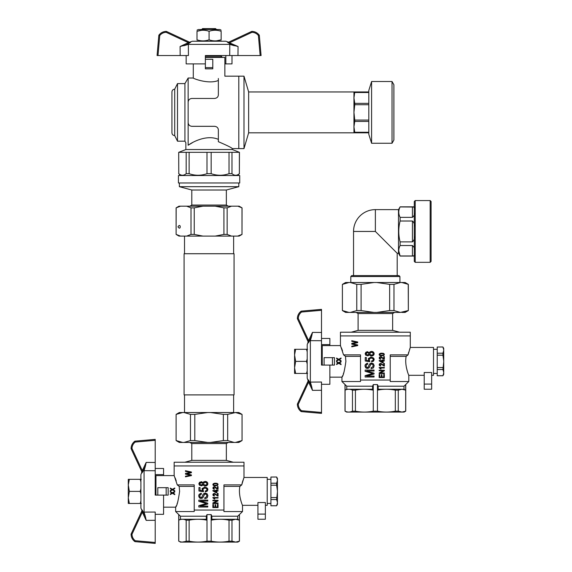 <?xml version="1.0" encoding="UTF-8"?>
<svg xmlns="http://www.w3.org/2000/svg" width="572" height="572" viewBox="0 0 572 572"><rect width="100%" height="100%" fill="white"/><g stroke="black" fill="none" stroke-linecap="round" stroke-linejoin="round"><path stroke-width="0.86" d="M184.091 394.902L234.055 394.902L234.055 253.732L184.091 253.732L184.091 394.902M233.633 394.902L233.633 412.534M176.069 506.256L175.64 507.178C176.898 506.256 178.221 500.993 179.608 491.391L179.179 486.379L177.256 484.892L174.153 475.604L174.153 462.233L243.994 462.233L243.994 465.944L174.153 465.944L243.994 465.944L243.994 477.463L241.749 484.892L239.882 486.379C238.023 495.152 242.528 505.641 242.507 505.326L257.929 505.326M191.799 460.374L191.799 443.565L226.348 443.565L226.348 460.374L191.799 460.374L184.87 462.233M226.348 443.565L228.299 442.435M176.205 440.576L182.632 442.435L179.322 442.435L176.105 440.576L176.105 414.385L179.322 412.534L182.632 412.534L176.205 414.385L181.009 412.719M241.949 414.385L235.514 412.534L238.824 412.534L242.042 414.385L242.042 440.576L238.824 442.435L235.514 442.435L241.949 440.576M237.573 412.805L238.016 412.905M239.775 413.442L240.583 413.763M182.632 412.534L207.665 412.534L194.802 414.385L190.476 414.385L190.476 440.576L194.802 440.576L207.665 442.435L184.041 442.435L190.476 440.576M194.802 414.385L194.802 440.576M184.041 442.435L182.625 442.435M180.58 442.163L180.137 442.063M178.371 441.52L177.563 441.205M235.514 412.534L227.677 414.385L227.677 440.576L234.105 442.435L210.482 442.435L223.352 440.576L227.677 440.576M227.677 414.385L223.352 414.385L223.352 440.576M207.665 412.534L234.105 412.534M223.352 414.385L210.482 412.534M190.476 414.385L184.041 412.534M234.105 442.435L235.514 442.435M207.665 442.435L210.482 442.435M145.388 466.216L144.065 470.677L145.388 466.216L143.136 471.013L145.388 466.216L146.182 462.412A1189.896 1189.753 90 0 0 142.314 470.627L142.006 472.143L131.152 448.863L141.885 471.879L140.905 474.674L140.905 508.108L142.006 510.639A0.929 0.922 25 0 0 142.006 509.852L143.136 511.768L142.085 509.888M131.152 448.863A0.929 0.929 0 0 1 131.067 448.469A0.929 0.929 0 0 0 131.152 448.863A0.929 0.929 0 0 1 131.067 448.469A0.929 0.929 0 0 0 131.152 448.863L131.982 448.469L131.067 448.448C131.202 445.538 132.404 443.164 134.663 441.334A0.929 0.929 0 0 1 135.149 441.141L155.212 439.382L155.212 495.109L163.571 495.109L163.571 514.314L155.212 514.314M134.663 441.334A0.929 0.929 0 0 1 135.149 441.141A0.929 0.929 0 0 0 134.663 441.334L135.214 442.063C133.183 443.715 132.103 445.853 131.982 448.469L142.314 470.627L143.136 471.013L142.006 472.93L143.136 471.013M145.388 516.566L144.065 512.104L145.388 516.566L143.136 511.768L145.388 516.566L146.182 520.37A1189.896 1189.753 90 0 1 142.314 512.162L142.006 510.639L131.152 533.919L142.006 510.639M131.152 533.919A0.929 0.929 0 0 0 131.067 534.312A0.929 0.929 0 0 1 131.152 533.919A0.929 0.929 0 0 0 131.067 534.312A0.929 0.929 0 0 1 131.067 534.312L131.982 534.312C132.103 536.929 133.183 539.067 135.214 540.719L134.663 541.455C132.404 539.618 131.202 537.244 131.067 534.334A0.929 0.929 0 0 1 131.152 533.919L131.982 534.312L142.314 512.162L143.136 511.768M155.212 470.742L144.065 470.677L144.065 512.104L155.212 512.04L155.212 543.4L135.149 541.648L155.212 543.4M155.212 474.209L155.212 468.475L163.571 468.475L163.571 475.604M142.006 472.143A0.929 0.922 -25 0 1 142.006 472.93M135.149 541.648A0.929 0.929 0 0 1 134.663 541.455A0.929 0.929 0 0 0 135.149 541.648L135.214 540.719L155.212 542.471M155.212 474.617L163.571 474.617M140.905 488.846L140.204 491.391L129.351 491.391L128.278 497.862L129.351 503.467L141.277 503.467M129.351 503.467L128.278 503.467L128.278 497.862M140.905 500.915L140.204 503.467M140.204 491.391L140.905 493.943M128.278 484.92L128.278 479.322L129.351 479.322L128.278 484.92L129.351 491.391M141.277 479.322L140.204 479.322L140.905 481.867M129.351 479.322L140.204 479.322M128.278 485.785L128.278 496.996M223.938 510.06L223.938 511.547L242.507 511.547L237.702 516.216L239.375 514.607L239.375 520.184L235.671 519.269L231.975 520.184L229.022 520.184C223.073 518.976 217.117 518.976 211.161 520.184L211.862 519.254L211.862 516.216L211.161 514.607L206.985 514.607L206.292 516.216L206.292 519.254L180.452 519.254L180.452 516.216L175.64 511.547L194.215 511.547L194.215 510.06L223.938 510.06L223.938 484.892L241.749 484.892L240.462 485.914M180.452 516.216L206.292 516.216M211.862 516.216L237.702 516.216L237.702 519.254L239.375 520.184L239.375 541.169L237.266 541.913M177.82 501.808L176.977 504.118M176.312 505.705L176.097 506.191M179.179 486.379L194.215 486.379M166.166 487.68L168.154 487.68L168.154 495.109L166.166 495.109L166.166 487.68L157.808 487.68L157.808 495.109M155.956 495.109L155.956 475.604L174.153 475.604L174.403 476.161M175.118 477.856L175.275 478.256M175.347 478.449L175.69 479.379M175.711 479.429L176.205 480.895M166.166 495.109L163.571 495.109M179.694 541.562L180.316 542.099L237.838 542.099L239.446 541.169L239.446 514.607M186.179 541.169L186.179 520.184C183.712 518.976 181.245 518.976 178.779 520.184L178.779 541.169C181.245 542.378 183.712 542.378 186.179 541.169L189.132 541.169C195.081 542.378 201.037 542.378 206.985 541.169L211.161 541.169C217.117 542.378 223.073 542.378 229.022 541.169L231.975 541.169L235.671 542.084L239.446 541.169M185.421 541.498L182.211 542.077M206.985 541.169L206.985 520.184C201.037 518.976 195.081 518.976 189.132 520.184L186.179 520.184M189.132 541.169L189.132 520.184M231.975 541.169L231.975 520.184M229.022 541.169L229.022 520.184M180.452 519.254L178.779 520.184L178.779 514.607M211.161 541.169L211.161 514.607M223.938 486.379L239.882 486.379M265.358 505.326L267.21 505.326L267.21 477.463L243.994 477.463M241.584 502.917L241.377 502.338M241.198 501.801L240.097 497.597M241.784 484.727L242.185 482.968M242.192 482.954L242.378 482.232M242.449 481.989L242.571 481.56M242.678 481.209L242.878 480.573M243.293 479.336L243.436 478.928M257.929 502.538L265.358 502.538L265.358 519.254L257.929 519.254L257.929 502.538M177.256 484.892L194.215 484.892L194.215 510.06M212.855 502.974L216.931 500.815L212.855 500.815L212.855 500.264L218.061 500.264L218.061 500.865L214.021 502.995L218.061 502.995L218.061 503.546L212.855 503.546L212.855 502.974L216.931 500.815M217.839 496.103L214.636 494.029L213.377 494.73L214.443 495.509L214.343 496.031L213.242 495.638L212.855 494.701L213.277 493.793L214.636 493.457L217.417 495.431L217.417 493.379L218.061 493.379L218.061 496.103L214.25 493.951M215.508 485.885L213.57 485.578L212.855 484.534L214.278 483.261L216.995 483.311L218.061 484.119L217.61 485.499L214.7 485.864L213.177 485.313L212.855 484.534L213.277 483.705L215.508 483.154M201.33 493.243L201.387 494.179L199.835 495.245L199.835 496.675L200.608 497.433L201.887 497.254L203.053 494.308L204.604 493.15L207.15 493.822L207.872 495.695L207.15 497.919L204.826 498.727L204.769 497.79L206.599 496.853L206.821 495.245L206.099 494.222L204.604 494.179L202.774 497.919L200.558 498.412L199.392 497.833L198.67 495.96L198.999 494.58L200.608 493.371L201.33 493.243L201.387 494.179L200.164 494.708L199.721 495.917L200.164 497.161L201.108 497.518M186.958 473.659L191.427 474.967L191.427 475.589L185.478 476.841L185.478 476.219L190.619 475.296L185.478 474.167L185.478 473.394L190.619 472.35L185.478 471.371L185.478 470.72L191.427 472.022L191.427 472.679L186.922 473.959M216.252 492.828L212.891 490.905L216.838 492.828L216.838 491.012L218.061 491.012L218.061 490.49L216.838 490.49L216.838 489.918L216.252 489.918L216.252 490.49L212.891 490.49L212.891 490.905M214.343 489.267L212.956 488.488L213.277 487.029L214.929 486.772L217.417 488.667L217.417 486.615L218.061 486.615L218.061 489.346L214.25 487.187L213.377 487.966L214.443 488.745L214.343 489.267L213.242 488.874L212.984 487.444L214.314 486.665M204.712 487.18L206.821 487.759L207.65 488.559L207.872 489.632L207.207 491.191L205.377 491.856L205.269 490.969L206.599 490.519L206.985 489.632L206.435 488.517L204.826 488.066L202.938 488.96L203.496 491.727L198.949 491.012L198.949 487.537L200.057 487.537L200.057 490.39L202.381 490.747L202.052 488.559L204.712 487.18L206.821 487.759L207.872 489.632L207.207 491.191L205.377 491.856M200.164 506.077L207.765 506.077L207.765 507.014L198.834 507.014L198.834 505.634L206.485 503.539L198.834 501.351L198.834 500.107L207.765 500.107L207.765 501.043L200.279 501.043L207.765 503.181L207.765 504.032L200.164 506.077L207.765 504.032M202.938 484.77L201.773 485.75L199.499 485.263L198.834 483.79L199.556 482.275L201.773 481.781L202.938 482.768L203.825 481.781L205.212 481.431L206.32 481.603L207.707 482.854L207.707 484.727L206.263 485.928L204.433 486.021L202.938 484.77L202.273 485.571L201.165 485.8M214.185 499.041L212.855 497.511L218.061 497.511L218.061 498.033L214.021 498.033L214.8 499.041L212.855 497.847M201.165 482.589L199.721 483.748L200.608 484.863L201.666 484.863L202.438 484.234L202.109 482.897L200.608 482.675L199.835 483.297L199.835 484.234L201.108 484.906M205.212 482.318L203.939 482.768L203.382 483.79L203.939 484.813L206.099 485.042L206.928 484.148L206.485 482.718L205.212 482.318L203.546 483.254L203.546 484.37L205.212 485.17M215.508 485.363L217.224 485.135L217.61 484.534L217.224 483.933L214.443 483.755L213.377 484.534L214.443 485.313L217.224 485.135L217.61 484.534L217.224 483.933L215.508 483.676M214.343 496.031L213.242 495.638L212.855 494.701L213.277 493.793L214.314 493.429M205.269 493.064L207.15 493.822L207.872 495.695L207.15 497.919L204.826 498.727M205.319 494.001L204.326 494.444L202.774 497.919L201.165 498.455M215.673 504.711L215.058 504.711L215.058 506.999L213.47 506.999L213.47 504.554L212.855 504.554L212.855 507.55L218.061 507.55L218.061 504.454L217.446 504.454L217.446 506.999L215.673 506.999L215.673 504.711M213.957 491.012L216.252 492.335L216.252 491.012L213.957 491.012M217.839 489.346L214.25 487.187M204.826 488.066L202.938 488.96L203.496 491.727M200.057 490.39L202.381 490.747M200.279 501.043L207.765 503.181M201.165 481.696L202.938 482.768M205.212 481.431L207.15 482.096L207.872 483.748L207.1 485.442L205.155 486.064M173.202 492.878L174.753 494.129L174.753 494.687L172.429 493.329L170.292 494.551L170.292 493.972L171.957 493.035L170.292 492.056L170.292 491.52L172.429 492.749L174.753 491.434L174.753 491.991L173.202 492.878M170.292 491.119L170.292 490.54L171.957 489.603L170.292 488.624L170.292 488.088L172.429 489.31L174.753 488.002L174.753 488.552L172.93 489.603L174.753 490.697L174.753 491.255L172.429 489.889L170.292 491.119M237.702 519.254L211.862 519.254M206.292 519.254L206.985 520.184L206.985 514.607M267.21 479.322L270.928 479.322M270.928 477.041L276.633 476.998L270.928 477.041L270.928 483.218L276.633 483.218L277.427 480.38L277.427 478.378L276.633 476.998M270.928 505.741L276.633 505.741L277.427 502.902L277.427 504.404L276.633 505.784L270.928 505.784L270.928 483.218M277.427 502.902L277.427 480.38M277.048 478.013L277.427 479.879L276.633 477.041M270.928 499.563L276.633 499.563L277.427 491.891M270.928 497.568L276.633 497.568M270.928 485.213L276.633 485.213L276.633 483.218M277.427 502.402L276.633 499.563M277.427 490.89L276.633 485.213M155.212 480.251L155.584 480.251L155.584 495.109M178.428 175.54L239.725 175.54L239.725 182.969L178.428 182.969L178.428 175.54M191.799 205.069L226.348 205.069L226.348 190.018L191.799 190.018L191.799 205.069L189.868 206.185M179.358 182.969L179.358 186.679L238.796 186.679L238.796 182.969M191.799 190.018L179.358 186.679M177.964 226.805C180.981 222.165 180.981 231.438 177.964 226.805M179.193 235.714L176.162 234.42L180.509 236.093L186.651 236.093L190.998 234.42L194.237 234.42L202.931 236.093L215.215 236.093L223.917 234.42L227.148 234.42L231.503 236.093L237.645 236.093L241.992 234.42L241.992 207.858L238.202 206.328M239.532 206.757L241.169 207.45M241.992 234.42L242.042 207.858L239.146 206.185L231.503 206.185L227.148 207.858L223.917 207.858L215.215 206.185L202.931 206.185L194.237 207.858L190.998 207.858L186.651 206.185L180.509 206.185L176.105 207.858L179 206.185L180.509 206.185M227.148 234.42L227.148 207.858M194.237 234.42L194.237 207.858M223.917 234.42L223.917 207.858M190.998 234.42L190.998 207.858M180.509 236.093L179 236.093L176.105 234.42L176.162 207.858M237.645 236.093L239.146 236.093L242.042 234.42M215.215 236.093L231.503 236.093M186.651 236.093L202.931 236.093M202.931 206.185L186.651 206.185M231.503 206.185L215.215 206.185M342.363 376.233L341.934 377.162C343.193 376.233 344.508 370.971 345.896 361.375L345.474 356.356L343.55 354.869L340.447 345.588L340.447 332.21L410.288 332.21L410.288 335.928L340.447 335.928L410.288 335.928L410.288 347.44L408.043 354.869L406.17 356.356C404.318 365.129 408.823 375.625 408.801 375.303L424.217 375.303M358.093 330.351L358.093 313.542L392.642 313.542L392.642 330.351L358.093 330.351L351.165 332.21M392.642 313.542L394.594 312.419M342.492 310.56L348.927 312.419L345.617 312.419L342.399 310.56L342.399 284.37L345.617 282.511L348.927 282.511L342.492 284.37L347.304 282.704M348.927 282.511L405.119 282.511L408.337 284.37L401.816 282.511M403.868 282.79L404.304 282.89M406.07 283.426L406.878 283.741M373.959 282.511L361.096 284.37L356.771 284.37L356.771 310.56L361.096 310.56L373.959 312.419L350.336 312.419L356.771 310.56M361.096 284.37L361.096 310.56M350.336 312.419L348.877 312.412M346.875 312.14L346.432 312.04M344.666 311.504L343.858 311.189M400.4 282.511L393.972 284.37L393.972 310.56L400.4 312.419L376.776 312.419L389.646 310.56L393.972 310.56M393.972 284.37L389.646 284.37L389.646 310.56M400.4 312.419L408.244 310.56L401.809 312.419L405.119 312.419L408.337 310.56L408.244 284.37M389.646 284.37L376.776 282.511M356.771 284.37L350.336 282.511M373.959 312.419L376.776 312.419M311.683 336.2L310.36 340.662L311.683 336.2L309.423 340.998L311.683 336.2L312.476 332.389A1189.896 1189.753 90 0 0 308.608 340.605L308.301 342.12L297.447 318.847L308.179 341.856L307.2 344.659L307.2 378.092L308.179 380.888M297.361 318.432C297.497 315.522 298.691 313.149 300.958 311.311L301.508 312.047C299.478 313.699 298.398 315.83 298.277 318.454L297.361 318.432A0.929 0.929 0 0 0 297.361 318.454A0.929 0.929 0 0 1 297.361 318.432M297.447 318.847A0.929 0.929 0 0 1 297.361 318.454A0.929 0.929 0 0 0 297.447 318.847L298.277 318.454L308.608 340.605L309.423 340.998L308.294 342.914L309.423 340.998M321.507 309.366L301.444 311.118L321.507 309.366L321.507 365.086L329.865 365.086L329.865 384.291L321.507 384.291M311.683 386.55L310.36 382.082L311.683 386.55L309.423 381.753L311.683 386.55L312.476 390.354A1189.896 1189.753 90 0 1 308.608 382.139L308.301 380.623A0.929 0.922 25 0 0 308.294 379.837L309.423 381.753L308.38 379.872M297.447 403.903A0.929 0.929 0 0 0 297.361 404.297A0.929 0.929 0 0 1 297.447 403.903A0.929 0.929 0 0 0 297.361 404.318L298.277 404.297C298.398 406.914 299.478 409.051 301.508 410.703L300.958 411.432C298.691 409.602 297.497 407.228 297.361 404.318A0.929 0.929 0 0 1 297.447 403.903L308.301 380.623L297.447 403.903L298.277 404.297L308.608 382.139L309.423 381.753M321.507 340.726L310.36 340.662L310.36 382.082L321.507 382.024L321.507 413.377L301.444 411.625A0.929 0.929 0 0 1 300.958 411.432A0.929 0.929 0 0 0 301.444 411.625L301.508 410.703L321.507 412.448M321.507 344.194L321.507 338.452L329.865 338.452L329.865 345.588M308.301 342.12A0.929 0.922 -25 0 1 308.294 342.914M321.507 344.601L329.865 344.601M300.958 311.311A0.929 0.929 0 0 1 301.444 311.118A0.929 0.929 0 0 0 300.958 311.311M307.2 358.823L306.499 361.375L295.645 361.375L294.573 367.839L295.645 373.444L307.572 373.444M295.645 373.444L294.573 373.444L294.573 367.839M307.2 370.899L306.499 373.444M306.499 361.375L307.2 363.921M294.573 354.905L294.573 349.299L295.645 349.299L294.573 354.905L295.645 361.375M307.572 349.299L306.499 349.299L307.2 351.851M295.645 349.299L306.499 349.299M294.573 355.77L294.573 366.974M390.226 380.037L390.226 381.524L408.801 381.524L403.996 386.2L405.67 384.591L405.67 390.161L401.966 389.253L398.269 390.161L395.316 390.161C389.36 388.953 383.412 388.953 377.456 390.161L378.156 389.232L378.156 386.2L377.456 384.591L373.28 384.591L372.587 386.2L372.587 389.232L346.746 389.232L346.746 386.2L341.934 381.524L360.51 381.524L360.51 380.037L390.226 380.037L390.226 354.869L408.043 354.869L406.756 355.891M346.746 386.2L372.587 386.2M378.156 386.2L403.996 386.2L403.996 389.232L405.67 390.161L405.67 411.154L403.56 411.89M344.108 371.786L343.264 374.102M342.607 375.682L342.392 376.169M345.474 356.356L360.51 356.356M332.461 357.657L334.448 357.657L334.448 365.086L332.461 365.086L332.461 357.657L324.102 357.657L324.102 365.086M322.243 365.086L322.243 345.588L340.447 345.588L340.697 346.139M341.405 347.833L341.563 348.234M341.641 348.427L341.984 349.363M342.006 349.406L342.499 350.872M332.461 365.086L329.865 365.086M345.988 411.54L345.002 411.154L346.611 412.083L404.132 412.083L405.741 411.154L405.741 384.591M352.466 411.154L352.466 390.161C350.007 388.953 347.54 388.953 345.073 390.161L345.073 411.154C347.54 412.362 350.007 412.362 352.466 411.154L355.419 411.154C361.375 412.362 367.331 412.362 373.28 411.154L377.456 411.154C383.412 412.362 389.36 412.362 395.316 411.154L398.269 411.154L401.966 412.062L405.741 411.154M351.716 411.482L350.336 411.897M349.95 411.969L348.77 412.062M373.28 411.154L373.28 390.161C367.331 388.953 361.375 388.953 355.419 390.161L352.466 390.161M355.419 411.154L355.419 390.161M398.269 411.154L398.269 390.161M395.316 411.154L395.316 390.161M346.746 389.232L345.073 390.161L345.073 384.591M377.456 411.154L377.456 384.591M390.226 356.356L406.17 356.356M431.646 375.303L433.504 375.303L433.504 347.44L410.288 347.44M407.872 372.901L407.672 372.322M407.493 371.779L406.392 367.582M408.072 354.712L408.479 352.945M408.479 352.938L408.673 352.216M409.581 349.32L409.731 348.906M424.217 372.515L431.646 372.515L431.646 389.232L424.217 389.232L424.217 372.515M343.55 354.869L360.51 354.869L360.51 380.037M379.15 372.951L383.226 370.792L379.15 370.792L379.15 370.248L384.355 370.248L384.355 370.842L380.316 372.98L384.355 372.98L384.355 373.523L379.15 373.523L379.15 372.951L383.226 370.792M384.134 366.087L380.931 364.007L379.665 364.707L380.738 365.487L380.637 366.008L379.536 365.615L379.15 364.686L379.572 363.771L380.931 363.435L383.712 365.408L383.712 363.356L384.355 363.356L384.355 366.087L380.537 363.928M381.803 355.87L379.858 355.555L379.15 354.518L380.573 353.239L383.29 353.296L384.355 354.097L383.905 355.477L380.995 355.841L379.472 355.298L379.15 354.518L379.572 353.682L381.803 353.138M367.624 363.22L367.682 364.157L366.13 365.229L366.13 366.652L366.902 367.41L368.182 367.231L369.34 364.292L370.892 363.134L373.444 363.799L374.167 365.672L373.444 367.903L371.121 368.704L371.064 367.767L372.894 366.831L373.116 365.229L372.393 364.2L370.892 364.157L369.069 367.903L366.845 368.389L365.687 367.81L364.965 365.944L365.293 364.557L366.902 363.356L367.624 363.22L367.682 364.157L366.459 364.693L366.016 365.894L366.459 367.145L367.403 367.503M357.722 342.657L357.722 342.006L357.722 342.657L352.509 343.786L357.722 344.945L357.722 345.574L357.722 344.945M382.546 362.812L379.179 360.889L383.126 362.812L383.126 360.989L384.355 360.989L384.355 360.467L383.126 360.467L383.126 359.895L382.546 359.895L382.546 360.467L379.179 360.467L379.179 360.889M380.637 359.245L379.25 358.465L379.572 357.014L381.217 356.749L383.712 358.651L383.712 356.592L384.355 356.592L384.355 359.323L380.537 357.164L379.665 357.95L380.738 358.73L380.637 359.245L379.536 358.858L379.279 357.428L380.609 356.649M371.006 357.157L373.116 357.736L373.945 358.544L374.167 359.609L373.502 361.168L371.671 361.84L371.564 360.946L372.894 360.503L373.28 359.609L372.722 358.494L371.121 358.051L369.233 358.944L369.784 361.704L365.243 360.989L365.243 357.514L366.352 357.514L366.352 360.367L368.675 360.725L368.347 358.544L371.006 357.157L373.116 357.736L374.167 359.609L373.502 361.168L371.671 361.84M366.459 376.061L374.052 376.061L374.052 376.998L365.129 376.998L365.129 375.611L372.78 373.516L365.129 371.335L365.129 370.084L374.052 370.084L374.052 371.021L366.573 371.021L374.052 373.166L374.052 374.009L366.459 376.061L374.052 374.009M369.233 354.754L368.068 355.734L365.794 355.241L365.129 353.768L365.851 352.252L367.46 351.673L369.233 352.745L370.12 351.766L371.507 351.408L372.615 351.587L374.002 352.838L374.002 354.704L372.558 355.913L370.727 355.998L369.233 354.754L368.568 355.555L367.46 355.777M380.473 369.026L379.15 367.489L384.355 367.489L384.355 368.011L380.316 368.011L381.088 369.026L379.15 367.832M367.46 352.567L366.016 353.725L366.902 354.84L367.953 354.84L368.733 354.218L368.404 352.881L366.902 352.659L366.13 353.281L366.13 354.218L367.403 354.883M371.507 352.302L370.227 352.745L369.676 353.768L370.227 354.797L372.393 355.019L373.223 354.125L372.78 352.702L371.507 352.302L369.841 353.239L370.227 354.797L371.507 355.155M381.803 355.348L383.519 355.112L383.905 354.518L383.519 353.918L380.738 353.732L379.665 354.518L380.738 355.298L383.519 355.112L383.905 354.518L383.519 353.918L381.803 353.66M380.637 366.008L379.536 365.615L379.15 364.686L379.572 363.771L380.609 363.406M371.564 363.041L373.444 363.799L374.167 365.672L373.444 367.903L371.121 368.704M371.614 363.978L370.62 364.428L369.069 367.903L367.46 368.439M357.722 345.574L351.773 346.818L351.773 346.196L356.914 345.273L351.773 344.144L351.773 343.372L356.914 342.335L351.773 341.355L351.773 340.697L357.722 342.006M353.253 343.643L352.509 343.786L353.217 343.936M381.967 374.696L381.352 374.696L381.352 376.984L379.765 376.984L379.765 374.538L379.15 374.538L379.15 377.527L384.355 377.527L384.355 374.431L383.74 374.431L383.74 376.984L381.967 376.984L381.967 374.696M380.251 360.989L382.546 362.319L382.546 360.989L380.251 360.989M384.134 359.323L380.537 357.164M371.121 358.051L369.233 358.944L369.784 361.704M366.352 360.367L368.675 360.725M366.573 371.021L374.052 373.166M367.46 351.673L369.233 352.745M371.507 351.408L373.444 352.08L374.167 353.725L373.387 355.419L371.45 356.041M339.496 362.863L341.048 364.107L341.048 364.664L338.724 363.306L336.586 364.528L336.586 363.949L338.252 363.02L336.586 362.033L336.586 361.504L338.724 362.727L341.048 361.411L341.048 361.969L339.496 362.863M336.586 361.096L336.586 360.517L338.252 359.581L336.586 358.601L336.586 358.065L338.724 359.295L341.048 357.979L341.048 358.537L339.217 359.581L341.048 360.675L341.048 361.232L338.724 359.874L336.586 361.096M403.996 389.232L378.156 389.232M372.587 389.232L373.28 390.161L373.28 384.591M433.504 349.299L437.222 349.299M437.222 347.025L442.921 346.975L437.222 347.025L437.222 353.203L442.921 353.203L443.722 350.364L443.722 348.362L442.921 346.975M437.222 375.725L442.921 375.725L443.722 372.887L443.722 374.381L442.921 375.768L437.222 375.768L437.222 353.203M443.722 372.887L443.722 350.364M443.336 347.99L443.722 349.864L442.921 347.025M437.222 369.541L442.921 369.541L443.722 361.876M437.222 367.553L442.921 367.553M437.222 355.198L442.921 355.198L442.921 353.203M443.722 372.379L442.921 369.541M443.722 360.868L442.921 355.198M321.507 350.228L321.879 350.228L321.879 365.086M398.491 209.624L375.368 209.624L375.368 231.445L397.197 253.274L398.491 253.274L398.491 209.624L400.1 206.928C398.334 210.382 398.334 213.864 400.1 217.36L400.1 221.014L412.426 221.014C414.042 222.365 414.657 224.253 414.285 226.691M414.285 212.913C414.657 214.607 414.035 216.094 412.426 217.36L412.426 206.928C414.042 207.007 414.657 207.422 414.285 208.158L414.071 207.3M400.1 217.36L412.426 217.36M400.1 245.531C398.334 248.992 398.334 252.466 400.1 255.97L412.426 255.97L412.426 245.531L400.1 245.531L400.1 241.885L412.426 241.885L412.426 221.014M412.426 245.531C414.042 246.797 414.657 248.284 414.285 249.978M414.285 236.207C414.657 238.638 414.035 240.533 412.426 241.885M398.763 250.75L400.1 256.056L414.285 256.056M414.285 254.74C414.657 255.477 414.035 255.884 412.426 255.97M431.095 261.397L431.095 201.494L430.165 200.565L430.165 262.326L431.095 261.397M375.368 231.445L353.546 231.445L353.546 275.597M399.928 276.526L350.815 276.526L351.744 275.597L398.999 275.597L399.928 276.526L399.928 282.511M415.208 200.565L415.208 262.326L414.285 261.397L414.285 201.494L415.208 200.565L430.165 200.565M400.1 206.928L413.577 207.028M400.1 241.885C398.334 234.928 398.334 227.971 400.1 221.014M234.248 45.71L229.458 43.458L234.248 45.71L229.787 44.387L238.059 46.504L228.328 42.328L251.601 31.474L228.593 42.206L225.79 41.227L192.356 41.227L189.561 42.206L166.545 31.474A0.929 0.929 0 0 0 166.13 31.388C163.22 31.524 160.846 32.726 159.016 34.985A0.929 0.929 0 0 0 158.823 35.471A0.929 0.929 0 0 1 159.016 34.985C160.846 32.726 163.22 31.524 166.13 31.388A0.929 0.929 0 0 1 166.152 31.388M183.898 45.71L188.696 43.458L183.898 45.71L188.367 44.387L180.094 46.504L180.166 55.534L188.424 55.534L188.367 44.387L229.787 44.387L229.722 55.534L205.362 55.534L205.362 63.892L186.157 63.892L186.157 55.534M225.847 55.534L225.847 63.892L231.996 63.892L231.996 55.534M225.847 63.892L224.86 63.892M261.082 55.534L259.33 35.471L261.082 55.534L229.722 55.534M260.153 55.534L258.401 35.543L259.33 35.471A0.929 0.929 0 0 0 259.137 34.985L258.401 35.543C256.749 33.505 254.619 32.425 251.995 32.304L252.016 31.388C254.926 31.524 257.3 32.726 259.137 34.985C257.3 32.726 254.926 31.524 252.016 31.388A0.929 0.929 0 0 0 251.601 31.474L251.995 32.304L229.844 42.635L229.458 43.458L227.534 42.328A0.929 0.922 65 0 0 228.328 42.328M166.13 31.388L166.152 32.304L166.545 31.474L189.825 42.328A0.929 0.922 115 0 0 190.612 42.328L188.696 43.458L188.31 42.635L189.561 42.206M180.094 46.504L188.31 42.635L166.152 32.304C163.535 32.425 161.397 33.505 159.745 35.543L159.016 34.985M158.823 35.471L157.071 55.534L158.823 35.471L159.745 35.543L158.001 55.534L157.071 55.534M180.166 55.534L158.001 55.534M354.762 91.956L353.954 97.941L353.954 91.956L368.811 91.956M354.762 92.514L368.811 92.514M368.811 120.056L354.762 120.056L353.954 112.384L353.954 97.941L354.762 103.36L368.811 103.36M354.762 103.36L354.762 104.712L368.811 104.712M354.762 120.056L354.762 121.407L368.811 121.407M354.762 121.407L353.954 126.834L354.762 132.261L368.811 132.261M354.762 132.261L354.762 132.818L368.811 132.818M353.954 91.956L248.641 91.956L248.641 132.818L353.954 132.818L353.954 112.384L354.762 104.712M353.954 132.818L354.762 132.818M248.641 91.956L243.994 76.169L243.994 148.606L238.796 148.606L238.796 76.169L238.796 148.606L232.296 148.606L232.296 149.535L239.446 152.324L239.375 173.681C236.901 175.768 234.434 175.768 231.975 173.681L229.022 173.681C223.051 175.768 217.103 175.768 211.161 173.681L206.985 173.681C201.015 175.768 195.066 175.768 189.132 173.681L186.179 173.681C183.705 175.768 181.238 175.768 178.779 173.681L178.707 152.324L178.779 173.681M392.034 81.51L393.886 84.727L393.886 140.047L392.034 143.265L392.034 81.51L371.6 81.51L371.6 143.265L392.034 143.265M371.6 81.51L368.811 90.426L368.811 134.349L371.6 143.265M248.641 132.818L243.994 148.606M218.361 80.48C208.673 84.599 192.678 78.35 193.286 78.021C192.692 78.335 208.601 84.599 218.361 80.48M218.361 139.368C206.964 134.413 192.821 141.792 188.145 145.245L188.145 102.174C188.324 99.957 189.561 98.72 191.863 98.455C189.568 98.713 188.331 99.95 188.145 102.174L188.145 78.021L193.286 78.021L193.286 63.892M191.863 98.455L214.65 98.455C217.002 98.127 218.247 96.89 218.361 94.737L218.361 78.493C226.905 75.54 226.905 75.54 218.361 78.493M218.361 141.699C227.063 145.41 231.71 147.712 232.296 148.606C231.717 147.719 227.07 145.417 218.361 141.699L218.361 130.03C218.239 127.878 217.002 126.641 214.65 126.319L191.863 126.319C189.568 126.062 188.331 124.818 188.145 122.601M188.145 145.245C185.135 141.963 185.135 141.963 188.145 145.245L192.356 142.735M178.779 152.324L211.161 152.324L211.161 173.681M206.985 152.324L206.985 173.681M211.161 152.324L229.022 152.324L229.022 173.681M229.022 152.324L231.975 152.324L231.975 173.681M189.132 152.324L189.132 173.681M186.179 152.324L186.179 173.681M231.975 152.324L239.446 152.324M239.375 152.324L239.375 173.681M178.707 152.324L185.857 149.535L232.296 149.535M184.928 141.177L184.928 83.598L177.499 83.598L177.499 141.177L184.928 141.177L185.857 142.785L185.857 149.535M243.994 76.169L224.86 76.169L224.86 57.407L205.362 57.407M205.362 67.625L212.791 67.625L212.791 68.847L205.362 68.847L205.362 63.892M212.791 67.625L212.791 59.266L205.362 59.266M174.71 135.607C173.023 135.435 172.093 134.513 171.929 132.818L171.929 91.956C172.093 90.262 173.023 89.332 174.71 89.168L174.71 135.607L177.499 141.177M203.132 29.529L204.347 28.6L213.806 28.6L215.022 29.529M204.347 28.6L202.574 28.6L201.644 29.529M216.502 29.529L215.58 28.6L213.806 28.6M220.22 55.534L222.079 56.993L205.362 56.993M220.22 55.92L205.362 55.92M221.149 39.825C221.149 41.241 221.149 41.241 221.149 39.825L221.149 31.303C221.149 29.894 221.149 29.894 221.149 31.303C217.138 29.887 213.113 29.887 209.073 31.303C205.062 29.887 201.037 29.887 197.004 31.303C197.004 29.894 197.004 29.894 197.004 31.303L197.004 39.825C197.004 41.241 197.004 41.241 197.004 39.825C201.015 41.241 205.041 41.241 209.073 39.825C213.084 41.241 217.11 41.241 221.149 39.825L216.502 40.841M221.149 30.223L219.941 29.529L198.212 29.529L197.004 30.223M197.004 31.303L201.644 30.287M209.073 31.303L209.073 39.825M146.182 462.412L155.212 462.483M135.149 441.141L135.214 442.063L155.212 440.318M155.212 520.306L146.182 520.37M265.358 514.092L257.929 514.092M312.476 332.389L321.507 332.461M301.444 311.118L301.508 312.047L321.507 310.296M321.507 390.283L312.476 390.354M301.444 411.625A0.929 0.929 0 0 1 300.958 411.432M431.646 384.077L424.217 384.077M237.988 55.534L238.059 46.504M184.52 394.902L184.52 412.534M233.633 253.732L233.633 236.093M184.52 253.732L184.52 236.093M191.799 443.565L189.847 442.435M226.348 460.374L233.283 462.233M242.042 414.385L242.042 440.576M176.105 414.385L176.105 440.576M163.571 507.178L175.64 507.178L175.64 511.547M242.507 505.326L242.507 511.547M178.707 541.169L178.707 514.607M267.21 503.467L270.928 503.467M155.584 480.251L155.956 478.864M226.348 205.069L228.278 206.185M226.348 190.018L238.796 186.679M176.105 234.42L176.105 207.858M358.093 313.542L356.142 312.419M392.642 330.351L399.578 332.21M408.337 284.37L408.337 310.56M342.399 284.37L342.399 310.56M329.865 377.162L341.934 377.162L341.934 381.524M408.801 375.303L408.801 381.524M345.002 411.154L345.002 384.591M433.504 373.444L437.222 373.444M321.879 350.228L322.243 348.841M375.368 209.624A21.822 21.822 0 0 0 353.546 231.445M397.197 253.274L397.197 275.597M400.1 206.835L414.285 206.835M398.491 253.274L400.1 256.056M415.208 262.326L430.165 262.326M350.815 276.526L350.815 282.511M237.587 175.54L239.446 173.681M180.566 175.54L178.707 173.681M174.71 89.168L177.499 83.598M184.928 83.598L188.145 78.021M222.079 56.993L222.079 57.407M220.585 41.227L221.149 40.905M197.569 41.227L197.004 40.905"/></g></svg>

